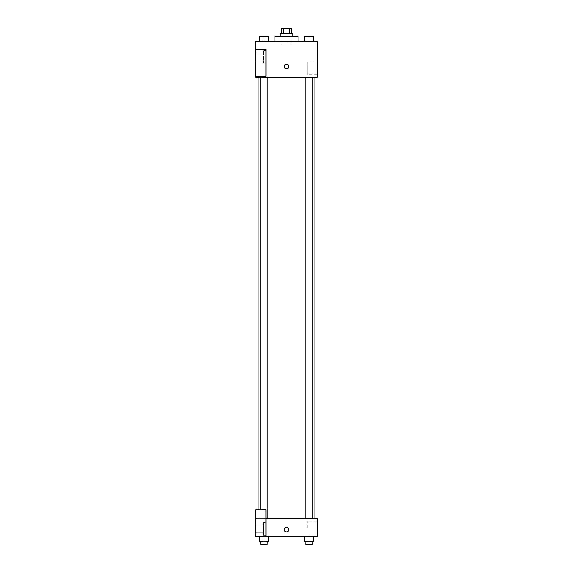 <?xml version="1.0" encoding="UTF-8"?>
<svg xmlns="http://www.w3.org/2000/svg" width="573" height="573" viewBox="0 0 573 573"><rect width="100%" height="100%" fill="white"/><g stroke="black" fill="none" stroke-linecap="round" stroke-linejoin="round"><path stroke-width="0.43" stroke-dasharray="2.87 2.15" d="M286.5 44.042L282.009 44.042L286.5 44.042M286.5 28.65L282.009 28.65L286.5 28.65M289.788 33.778L289.788 28.65L291.628 28.65L291.628 33.778L283.212 33.778L291.628 33.778M289.788 28.65L281.372 28.65L281.372 33.778L283.212 33.778L281.372 33.778M292.918 33.778L280.082 33.778M280.082 36.35L292.918 36.35L280.082 36.35M283.212 33.778L283.212 28.65M274.954 36.35L298.046 36.35M286.5 41.478L274.954 41.478L286.5 41.478M317.292 41.478L255.708 41.478L255.708 76.116L265.972 76.116L265.972 49.178L255.708 49.178L265.972 49.178L265.972 76.116L255.708 76.116L255.708 77.398L317.292 77.398L317.292 41.478M259.533 41.478L268.515 41.478L259.533 41.478L268.515 41.478L259.533 41.478L264.024 41.478L264.024 36.35L259.533 36.35L267.233 36.35L259.533 36.35L259.533 41.478L264.024 41.478L259.533 41.478L259.533 36.35L259.533 41.478L268.515 41.478L264.024 41.478L264.024 36.35L268.515 36.35L260.815 36.35L268.515 36.35L268.515 41.478L268.515 36.35M304.485 41.478L313.467 41.478L304.485 41.478L313.467 41.478L304.485 41.478L308.976 41.478L308.976 36.35L304.485 36.35L312.185 36.35L304.485 36.35L304.485 41.478L308.976 41.478L304.485 41.478L304.485 36.35L304.485 41.478L313.467 41.478L308.976 41.478L308.976 36.35L313.467 36.35L305.767 36.35L313.467 36.35L313.467 41.478L313.467 36.35M288.742 66.497A2.242 2.242 0 0 0 285.375 64.548A2.242 2.242 0 0 0 285.375 68.438A2.242 2.242 0 0 0 288.742 66.497A2.242 2.242 0 0 1 285.375 68.438A2.242 2.242 0 0 1 285.375 64.548A2.242 2.242 0 0 1 288.742 66.497M265.972 50.46L265.972 63.288L265.972 50.46L263.408 50.46L263.408 63.288L263.408 50.46L263.408 63.288L263.408 50.46L265.972 50.46L265.972 63.288L265.972 50.46M263.408 56.87L263.408 60.724L263.408 56.87M255.708 56.87L255.708 60.724L255.708 56.87M317.292 61.984L317.292 74.855L317.292 61.984L307.744 61.984L307.744 74.855L307.744 61.984M255.708 76.116L265.972 76.116L265.972 49.178L255.708 49.178M284.258 66.497A2.242 2.242 0 0 0 287.625 68.438A2.242 2.242 0 0 0 287.625 64.548A2.242 2.242 0 0 0 284.258 66.497M255.708 68.739L255.708 64.248L255.716 68.739M308.976 77.398L312.185 77.398L308.976 77.398M264.024 77.398L267.233 77.398L264.024 77.398M286.5 77.398L314.104 77.398L286.5 77.398M286.5 518.694L258.896 518.694L286.5 518.694M308.976 518.694L305.767 518.694L308.976 518.694M264.024 518.694L260.815 518.694L264.024 518.694M255.708 518.694L265.972 518.694L255.708 518.694L255.708 536.65L265.972 536.65L265.972 509.712L255.708 509.712L255.708 518.694M265.972 536.65L317.292 536.65L317.292 518.694L265.972 518.694L265.972 509.712L265.972 536.65L265.972 518.694M255.708 529.595L255.708 531.844L255.716 529.595M255.708 528.958L255.708 525.104L255.708 528.958M263.408 528.958L263.408 525.104L263.408 528.958M263.408 522.54L263.408 535.368L263.408 522.54L263.408 535.368L263.408 522.54L265.972 522.54L265.972 535.368L265.972 522.54L263.408 522.54M265.972 522.54L265.972 535.368L265.972 522.54M265.972 509.712L255.708 509.712L265.972 509.712M268.515 541.786L268.515 536.65L268.515 541.786L264.024 541.786L268.515 541.786L264.024 541.786L264.024 536.65L268.515 536.65L259.533 536.65L268.515 536.65L259.533 536.65L264.024 536.65L264.024 541.786L259.533 541.786L259.533 536.65L259.533 541.786L267.233 541.786L259.533 541.786L259.533 536.65M313.467 541.786L313.467 536.65L313.467 541.786L308.976 541.786L313.467 541.786L308.976 541.786L308.976 536.65L304.485 536.65L313.46 536.65L304.485 536.65L304.485 541.786L308.976 541.786L304.485 541.786L304.485 536.65L313.467 536.65L308.976 536.65L313.467 536.65L308.976 536.65L308.976 541.786L304.485 541.786L304.485 536.65M317.292 527.676L317.292 521.237L317.292 527.676M307.744 527.676L307.744 521.237L307.744 527.676M284.258 529.595A2.242 2.242 0 0 0 287.625 531.543A2.242 2.242 0 0 0 287.625 527.654A2.242 2.242 0 0 0 284.258 529.595M288.742 529.595A2.242 2.242 0 0 0 285.375 527.654A2.242 2.242 0 0 0 285.375 531.543A2.242 2.242 0 0 0 288.742 529.595A2.242 2.242 0 0 1 285.375 531.543A2.242 2.242 0 0 1 285.375 527.654A2.242 2.242 0 0 1 288.742 529.595M305.767 541.786L305.767 544.35L312.185 544.35L305.767 544.35L312.185 544.35L312.185 541.786L305.767 541.786L312.185 541.786M308.976 541.786L308.976 536.65M260.815 541.786L260.815 544.35L267.233 544.35L260.815 544.35L267.233 544.35L267.233 541.786L260.815 541.786L267.233 541.786M264.024 541.786L264.024 536.65M305.767 36.35L312.185 36.35M308.976 41.478L308.976 36.35M260.815 36.35L267.233 36.35M264.024 41.478L264.024 36.35M282.009 28.65L282.009 44.042M290.991 28.65L290.991 44.042M265.972 63.288L263.408 63.288L265.972 63.288M255.708 60.724L263.408 60.724L255.708 60.724M255.708 53.024L263.408 53.024L255.708 53.024M317.292 74.855L307.744 74.855M258.896 518.694L258.896 509.712M267.233 518.694L267.233 77.398M260.815 509.712L260.815 77.398M312.185 518.694L312.185 77.398M305.767 518.694L305.767 77.398M255.708 532.804L263.408 532.804L255.708 532.804M255.708 525.104L263.408 525.104L255.708 525.104M265.972 535.368L263.408 535.368L265.972 535.368M317.292 521.237L307.744 521.237M317.292 534.108L307.744 534.108"/><path stroke-width="0.86" d="M283.212 33.778L283.212 28.65L281.372 28.65L281.372 33.778M283.212 28.65L291.628 28.65L291.628 33.778M289.788 33.778L289.788 28.65M280.082 36.35L280.082 33.778L292.918 33.778L292.918 36.35M298.046 41.478L298.046 36.35L274.954 36.35L274.954 41.478M255.708 41.478L317.292 41.478L317.292 77.398L255.708 77.398L255.708 76.116L265.972 76.116L265.972 49.178L255.708 49.178L255.708 41.478M284.258 66.497A2.242 2.242 0 0 1 287.625 64.548A2.242 2.242 0 0 1 287.625 68.438A2.242 2.242 0 0 1 284.258 66.497M255.708 49.178L255.708 76.116M265.972 518.694L317.292 518.694L317.292 536.65L255.708 536.65L255.708 509.712L265.972 509.712L265.972 536.65M284.258 529.595A2.242 2.242 0 0 1 287.625 527.654A2.242 2.242 0 0 1 287.625 531.543A2.242 2.242 0 0 1 284.258 529.595M304.485 536.65L304.485 541.786L313.467 541.786L313.467 536.65L313.467 541.786M308.976 541.786L308.976 536.65M312.185 541.786L312.185 544.35L305.767 544.35L305.767 541.786M259.533 536.65L259.533 541.786L268.515 541.786L268.515 536.65L268.515 541.786M264.024 541.786L264.024 536.65M267.233 541.786L267.233 544.35L260.815 544.35L260.815 541.786M304.485 41.478L304.485 36.35L313.467 36.35L313.467 41.478L313.467 36.35M308.976 41.478L308.976 36.35M312.185 36.35L305.767 36.35M259.533 41.478L259.533 36.35L268.515 36.35L268.515 41.478L268.515 36.35M264.024 41.478L264.024 36.35M267.233 36.35L260.815 36.35M314.104 518.694L314.104 77.398M258.896 509.712L258.896 77.398M305.767 77.398L305.767 518.694M312.185 77.398L312.185 518.694M267.233 518.694L267.233 77.398M260.815 509.712L260.815 77.398"/></g></svg>
